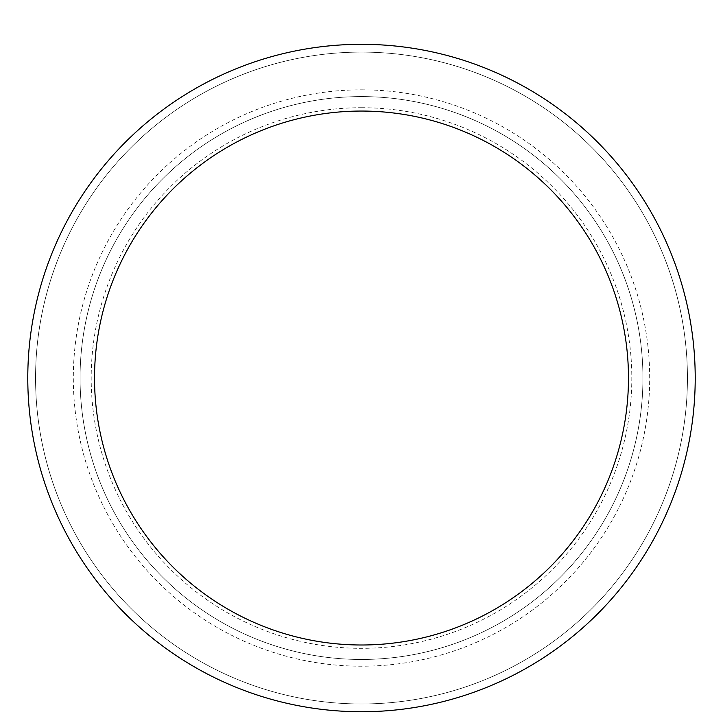 <?xml version="1.0" encoding="UTF-8"?>
<svg xmlns="http://www.w3.org/2000/svg" width="723" height="723" viewBox="0 0 723 723"><rect width="100%" height="100%" fill="white"/><g stroke="black" fill="none" stroke-linecap="round" stroke-linejoin="round"><path stroke-width="0.54" stroke-dasharray="3.62 2.71" d="M361.5 52.092A325.928 325.928 0 0 1 643.768 540.994A325.928 325.928 0 0 1 79.232 540.994A325.928 325.928 0 0 1 361.5 52.092A325.928 325.928 0 0 1 643.768 540.994A325.928 325.928 0 0 1 79.232 540.994A325.928 325.928 0 0 1 361.5 52.092A325.928 325.928 0 0 1 643.768 540.994A325.928 325.928 0 0 1 79.232 540.994A325.928 325.928 0 0 1 361.5 52.092M361.5 96.593A281.437 281.437 0 0 1 605.232 518.743A281.437 281.437 0 0 1 117.768 518.743A281.437 281.437 0 0 1 361.5 96.593A281.437 281.437 0 0 1 605.232 518.743A281.437 281.437 0 0 1 117.768 518.743A281.437 281.437 0 0 1 361.5 96.593M361.5 44.311A333.719 333.719 0 0 1 650.51 544.88A333.719 333.719 0 0 1 72.49 544.88A333.719 333.719 0 0 1 361.5 44.311M361.5 107.709A270.312 270.312 0 0 1 595.598 513.176A270.312 270.312 0 0 1 127.402 513.176A270.312 270.312 0 0 1 361.5 107.709M361.5 89.833A288.197 288.197 0 0 1 611.08 522.123A288.197 288.197 0 0 1 111.92 522.123A288.197 288.197 0 0 1 361.5 89.833"/><path stroke-width="1.08" d="M361.5 44.311A333.719 333.719 0 0 1 650.51 544.88A333.719 333.719 0 0 1 72.49 544.88A333.719 333.719 0 0 1 361.5 44.311M361.5 111.053A266.977 266.977 0 0 1 592.706 511.513A266.977 266.977 0 0 1 130.294 511.513A266.977 266.977 0 0 1 361.5 111.053"/></g></svg>

